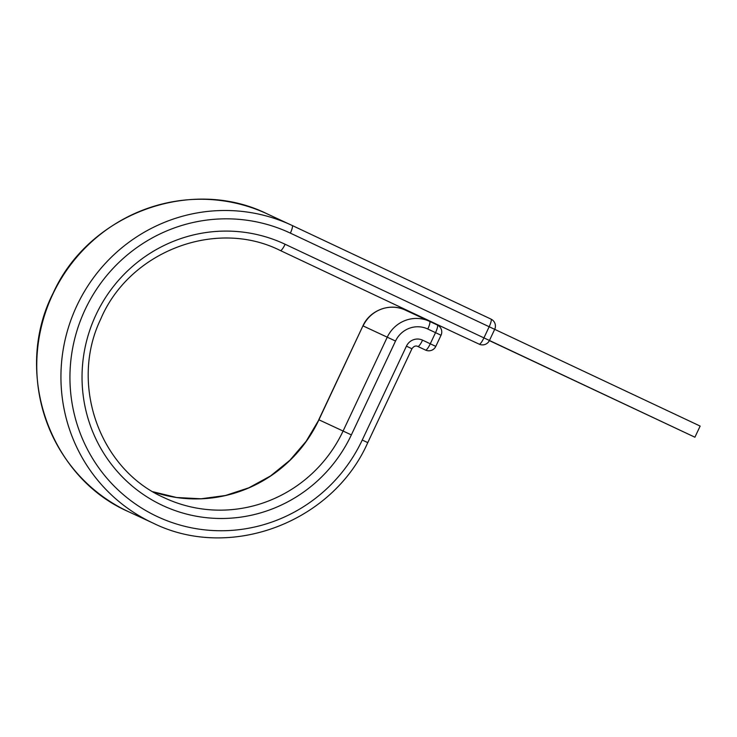 <?xml version="1.0" encoding="UTF-8"?>
<svg xmlns="http://www.w3.org/2000/svg" width="737" height="737" viewBox="0 0 737 737"><rect width="100%" height="100%" fill="white"/><g stroke="black" fill="none" stroke-linecap="round" stroke-linejoin="round"><path stroke-width="1.11" d="M632.871 408.049L593.478 389.551L632.871 408.049M694.908 437.216L700.15 426.078L494.684 329.338L489.442 340.476L694.908 437.216L489.377 340.605M279.13 249.963L280.392 250.552A7.692 1.603 -64.8 0 0 285.118 244.26A144.259 141.108 114.9 0 0 96.04 314.681A144.259 141.108 114.9 0 0 162.278 505.315A144.259 141.108 114.9 0 0 351.365 434.894L395.529 341.038A24.616 24.081 -65.1 0 1 427.801 329.015L435.521 332.654A7.692 1.603 -64.8 0 0 437.345 325.017L429.625 321.378A7.692 1.603 115.2 0 1 427.801 329.015M455.098 332.967A7.692 7.527 -65.1 0 1 455.024 332.931L280.392 250.552A136.566 133.581 114.9 0 0 279.765 250.258C215.526 218.299 129.261 251.418 100.665 319.213C69.278 384.346 99.587 469.322 164.102 497.678L164.738 497.982A136.566 133.581 114.9 0 0 343.101 431.016L387.275 337.159A32.317 31.608 -65.1 0 1 429.478 321.314A32.317 31.608 -65.1 0 1 429.625 321.378L437.345 325.017A7.692 7.692 0 0 1 441.03 335.252L435.521 332.654L430.279 343.792L435.788 346.39L441.03 335.252M318.771 419.722L362.936 325.855L318.918 419.795L306.15 441.297L289.908 460.238L270.59 475.918L248.857 487.802L225.421 495.513L201.081 498.783L176.65 497.512L152.937 491.745A136.566 133.581 114.9 0 0 318.918 419.795L351.365 434.894M164.111 497.687A136.566 133.581 114.9 0 0 164.738 497.982M128.127 511.515C48.762 476.692 12.805 371.328 53.322 292.773C89.149 213.739 191.012 176.106 267.245 213.905A164.259 160.666 114.9 0 0 52.52 294.837A164.259 160.666 114.9 0 0 128.127 511.515A164.259 160.666 114.9 0 0 128.892 511.874L153.075 523.095C229.861 561.207 332.534 522.653 367.763 442.633L411.937 348.767C413.697 346.224 415.659 345.441 417.815 346.436L425.553 350.075A7.692 1.603 -64.8 0 0 430.279 343.792L422.559 340.153A7.692 1.603 115.2 0 1 417.833 346.445L417.796 346.427M367.763 442.633L362.254 440.026A156.566 153.149 114.9 0 1 157.036 516.453A156.566 153.149 114.9 0 1 85.142 309.549A156.566 153.149 114.9 0 1 290.36 233.122A7.692 1.603 -64.8 0 0 292.193 225.494A164.259 160.666 114.9 0 0 291.428 225.135A164.259 160.666 114.9 0 0 76.703 306.058A164.259 160.666 114.9 0 0 152.31 522.745A164.259 160.666 114.9 0 0 153.075 523.095M267.245 213.905L292.193 225.494A7.692 1.603 -64.8 0 0 292.184 225.485L490.999 319.103A7.692 1.603 -64.8 0 1 489.175 326.731L483.933 337.868A7.692 1.603 -64.8 0 1 479.207 344.161A7.692 7.527 -65.1 0 0 479.243 344.179A7.692 7.692 0 0 0 489.442 340.476L285.118 244.26M417.234 346.215L425.553 350.075A7.692 7.527 114.9 0 0 425.581 350.093L417.234 346.215M362.254 440.026L406.428 346.16L411.937 348.767M406.428 346.16A12.308 12.041 -65.1 0 1 422.559 340.153M395.529 341.038L363.092 325.929A32.317 31.608 -65.1 0 1 405.295 310.084C390.103 302.548 369.854 310.13 362.936 325.855M290.36 233.122L494.684 329.338A7.692 7.692 0 0 0 490.999 319.103L292.193 225.494M429.625 321.378L405.295 310.084M479.243 344.179L455.061 332.949A7.692 7.692 0 0 1 455.024 332.931M425.581 350.093A7.692 7.692 0 0 0 435.788 346.39"/></g></svg>
